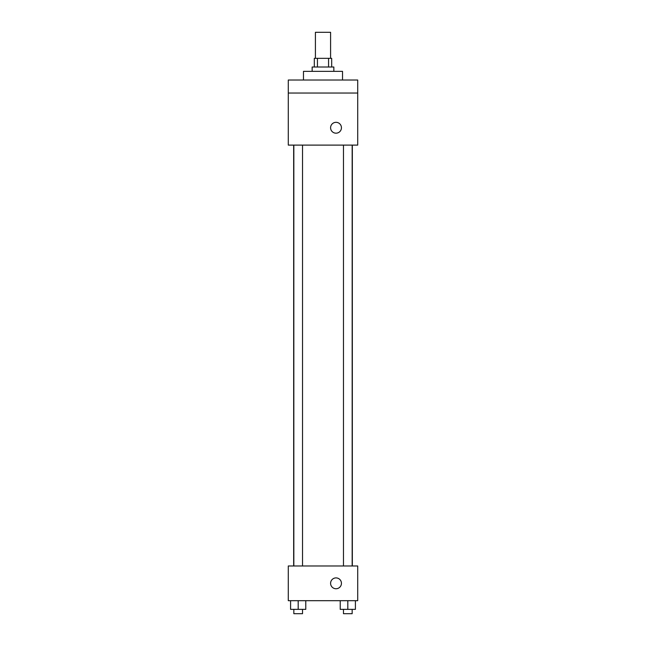 <?xml version="1.0" encoding="UTF-8"?>
<svg xmlns="http://www.w3.org/2000/svg" width="646" height="646" viewBox="0 0 646 646"><rect width="100%" height="100%" fill="white"/><g stroke="black" fill="none" stroke-linecap="round" stroke-linejoin="round"><path stroke-width="0.97" d="M330.59 58.334L330.59 32.3L315.41 32.3L315.41 58.334M317.436 67.014L317.436 58.334L314.319 58.334L314.319 67.014M317.436 58.334L331.681 58.334L331.681 67.014M328.564 67.014L328.564 58.334M312.155 71.351L312.155 67.014L333.845 67.014L333.845 71.351M342.525 80.023L342.525 71.351L303.475 71.351L303.475 80.023M288.286 80.023L357.714 80.023L357.714 93.04L288.286 93.04L288.286 80.023M357.714 93.04L357.714 145.108L288.286 145.108L288.286 93.04M336.017 133.181A5.426 5.426 0 0 1 331.317 125.041A5.426 5.426 0 0 1 340.717 125.041A5.426 5.426 0 0 1 336.017 133.181M288.286 565.977L357.714 565.977L357.714 600.683L288.286 600.683L288.286 565.977M336.017 588.748A5.426 5.426 0 0 1 331.317 580.617A5.426 5.426 0 0 1 340.717 580.617A5.426 5.426 0 0 1 336.017 588.748M340.224 600.683L340.224 609.364L355.413 609.364L355.413 600.683L355.413 609.364M347.814 609.364L347.814 600.683M352.159 609.364L352.159 613.7L343.478 613.7L343.478 609.364M290.587 600.683L290.587 609.364L305.776 609.364L305.776 600.683L305.776 609.364M298.186 609.364L298.186 600.683M302.522 609.364L302.522 613.7L293.841 613.7L293.841 609.364M352.328 565.977L352.328 145.108M293.672 565.977L293.672 145.108M343.478 145.108L343.478 565.977M352.159 145.108L352.159 565.977M302.522 565.977L302.522 145.108M293.841 565.977L293.841 145.108"/></g></svg>
